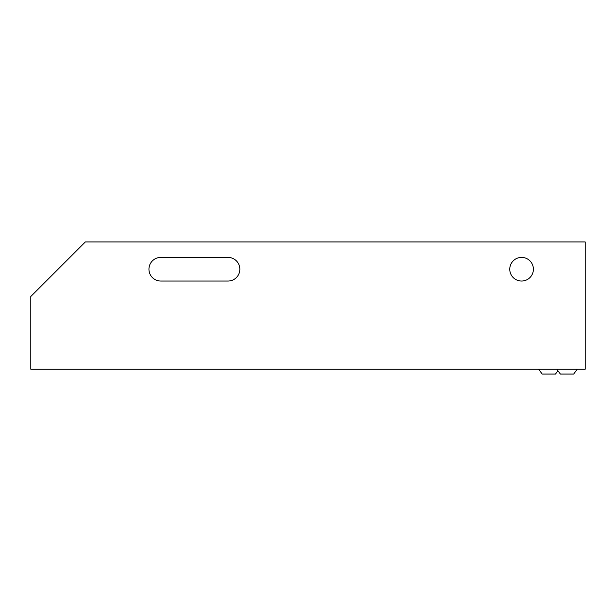 <?xml version="1.0" encoding="UTF-8"?>
<svg xmlns="http://www.w3.org/2000/svg" width="616" height="616" viewBox="0 0 616 616"><rect width="100%" height="100%" fill="white"/><g stroke="black" fill="none" stroke-linecap="round" stroke-linejoin="round"><path stroke-width="0.92" d="M557.934 370.786L555.493 374.043L542.203 374.043L538.569 369.192M556.741 369.192L560.383 374.043L573.665 374.043L577.3 369.192M160.768 257.403A11.812 11.812 0 0 0 148.949 269.223A11.812 11.812 0 0 0 160.768 281.035L228.02 281.035A11.812 11.812 0 0 0 239.84 269.223A11.812 11.812 0 0 0 228.02 257.403L160.768 257.403A11.812 11.812 0 0 0 148.949 269.223A11.812 11.812 0 0 0 160.768 281.035M533.394 269.223A11.812 11.812 0 0 0 521.583 257.403A11.812 11.812 0 0 0 509.763 269.223A11.812 11.812 0 0 0 521.583 281.035A11.812 11.812 0 0 0 533.394 269.223M30.8 369.192L585.2 369.192L585.2 241.957L85.331 241.957L30.8 296.488L30.8 369.192M228.02 281.035A11.812 11.812 0 0 0 239.84 269.223A11.812 11.812 0 0 0 228.02 257.403"/></g></svg>
